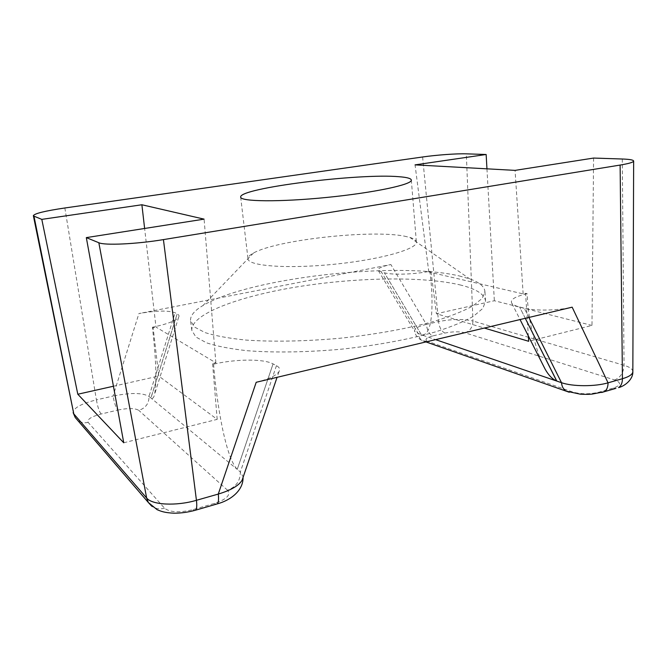 <?xml version="1.0" encoding="UTF-8"?>
<svg xmlns="http://www.w3.org/2000/svg" width="667" height="667" viewBox="0 0 667 667"><rect width="100%" height="100%" fill="white"/><g stroke="black" fill="none" stroke-linecap="round" stroke-linejoin="round"><path stroke-width="0.5" stroke-dasharray="3.33 2.5" d="M569.243 392.246L572.536 391.963C580.865 394.305 589.761 394.364 599.249 392.129L613.507 388.002C621.144 385.284 621.519 382.608 614.649 379.965L465.007 332.8C459.346 331.407 452.651 331.499 444.922 333.058L432.691 335.943C429.331 334.267 427.213 330.415 426.33 324.404C418.526 326.271 414.607 328.422 414.566 330.849L415.099 331.924L421.486 334.817C428.864 336.051 431.19 322.336 431.832 310.78C432.383 298.316 431.724 285.142 429.848 271.244L430.999 271.511L428.806 271.953L523.153 293.897L525.571 293.363L528.331 335.935M541.629 362.256C532.866 339.636 528.031 316.792 527.113 293.713L525.571 293.363M527.113 293.713C514.716 296.598 509.638 299.833 511.906 303.435C513.106 304.811 515.666 305.995 519.585 306.987L524.237 308.162C534.859 311.039 558.296 310.605 572.161 307.17M256.203 382.283C268.709 379.156 276.321 375.579 279.031 371.552C280.34 369.243 279.481 367.284 276.455 365.674L273.061 363.907C263.607 358.679 235.968 358.929 213.565 364.157L212.573 363.557L215.858 362.815L155.986 327.088L144.622 228.473M123.754 442.78L217.184 419.368L158.738 376.063L153.135 327.664L155.986 327.088M153.135 327.664L152.426 327.239C167.367 324.079 176.13 320.702 178.706 317.108C179.406 315.825 178.898 314.732 177.172 313.84L175.121 312.773C168.142 310.305 156.07 310.564 138.911 313.557L390.887 264.549C381.216 266.542 377.063 268.601 378.414 270.719L384.392 272.811C392.688 275.129 415.016 274.387 429.848 271.244M459.746 284.842C475.913 288.694 484.525 294.114 485.559 301.1L482.858 308.379L473.595 316.183C464.157 321.544 451.434 326.788 435.434 331.899C409.363 339.311 376.655 345.398 342.029 349.124C307.345 352.318 274.087 352.818 247.065 350.7C230.365 348.849 216.858 346.231 206.545 342.838L195.915 337.018L191.829 330.423C190.62 313.982 239.461 296.181 297.39 286.835C355.578 277.464 422.153 276.046 459.746 284.842M428.806 271.953L415.057 164.874M523.153 293.897L515.066 170.377M593.58 158.062L591.979 325.438L528.681 341.296M591.979 325.438L494.347 300.734L436.401 313.74L484.325 328.056M430.999 271.511L436.401 313.74M486.952 168.826L494.347 300.734M215.858 362.815L204.094 219.143M217.184 419.368L212.573 363.557M113.44 386.235L158.738 376.063M421.402 334.792L384.392 272.811L421.402 334.792L435.584 339.636M525.279 318.317L519.585 306.987L525.279 318.317M242.946 477.747L242.996 476.538L240.353 471.961C240.345 480.865 236.076 486.96 227.53 490.237C231.107 494.839 226.78 499.224 214.566 503.385L193.08 509.605C179.49 512.906 169.968 512.431 164.516 508.187L88.161 422.411C86.835 419.46 91.137 416.667 101.076 414.024L117.826 410.08C115.9 407.67 114.307 403.001 113.048 396.073C130.407 392.571 142.388 392.671 148.999 396.39L150.9 397.966L177.172 313.84L150.95 397.999C152.626 399.066 153.844 397.807 154.602 394.23C157.337 378.731 155.228 352.159 152.426 327.239M276.455 365.674L240.353 471.961L237.169 469.326C229.548 461.139 224.137 437.66 220.81 419.977C217.4 401.084 214.991 382.474 213.565 364.157M237.244 469.393L273.061 363.907L237.244 469.393L150.9 397.966M404.26 236.118L409.83 237.41C413.974 238.661 416.15 240.195 416.358 242.021C417.8 248.991 380.348 259.696 333.567 264.324C286.785 269.034 247.957 265.941 247.999 258.829C247.841 256.995 249.666 255.061 253.485 253.018C276.722 239.912 370.619 229.515 404.26 236.118M459.096 275.896L469.668 278.881C479.265 282.233 484.342 286.401 484.917 291.412L482.191 298.407L472.886 305.945C463.407 311.139 450.65 316.233 434.592 321.211C408.446 328.439 375.654 334.425 340.929 338.152C306.161 341.362 272.836 341.979 245.773 340.053C229.048 338.352 215.533 335.885 205.219 332.658L194.606 327.113L190.554 320.794C190.12 315.774 194.28 310.672 203.018 305.503C249.325 277.739 396.331 261.214 459.096 275.896M425.971 341.921L422.444 340.687C420.118 339.195 418.751 336.877 418.326 333.742L381.416 272.061M444.922 333.058C441.529 331.407 439.386 327.597 438.519 321.611L426.33 324.404L390.887 264.549M432.691 335.943C425.721 337.835 424.229 339.711 428.197 341.554L422.444 340.687C417.834 338.528 415.207 335.251 414.566 330.849M572.536 391.963L428.197 341.554M64.849 207.979L96.398 399.883L113.048 396.073L138.911 313.557M422.611 156.987L438.519 321.611C451.709 319.001 463.19 318.809 472.961 321.035L466.333 153.844M465.007 332.8C470.077 331.024 472.728 327.105 472.961 321.035L624.037 365.291C629.798 367.025 632.733 369.151 632.841 371.686M528.889 317.459L524.237 308.162M599.249 392.129L601.651 392.496M613.507 388.002L615.899 388.361M622.303 159.013L624.037 365.291C623.57 372.736 620.435 377.63 614.649 379.965M117.826 410.08C128.014 407.979 135.001 408.079 138.794 410.372C145.698 408.071 149.1 403.41 148.999 396.39L175.121 312.773M227.53 490.237L138.794 410.372M101.076 414.024C99.233 411.572 97.674 406.862 96.398 399.883C81.249 403.652 73.495 407.912 73.145 412.656M88.161 422.411C84.075 423.287 80.499 422.511 77.439 420.077M214.566 503.385L215.95 504.269M193.08 509.605L194.397 510.522M164.516 508.187C159.755 509.446 155.528 508.813 151.818 506.286M378.414 270.719L415.099 331.924M511.906 303.435L520.052 319.56M178.706 317.108L154.627 394.23M279.031 371.552L277.072 377.322M243.046 477.455L242.996 476.538M253.485 253.018L203.018 305.503M409.83 237.41L469.668 278.881M240.67 197.09L247.999 258.829M411.331 180.057L416.358 242.021M485.559 301.1L484.917 291.412M191.829 330.423L190.554 320.794"/><path stroke-width="1" d="M601.651 392.496L604.252 391.729C606.753 390.112 608.012 387.143 608.046 382.833L622.436 378.723C629.181 376.722 632.641 374.37 632.841 371.686L633.65 161.055C633.492 159.955 629.706 159.271 622.303 159.013L593.58 158.062L515.066 170.377L415.057 164.874L486.151 154.494L466.333 153.844C456.912 153.485 436.56 154.969 422.611 156.987L64.849 207.979C45.131 210.914 34.634 213.473 33.35 215.658L33.967 216.166L73.787 413.882L33.35 215.658M633.65 161.055C633.417 162.264 628.906 163.598 620.118 165.066L163.423 239.603C136.41 244.114 104.611 245.581 98.833 242.738L86.318 237.61L204.094 219.143L141.888 204.761L41.804 219.376L33.967 216.166M399.3 176.738C407.012 177.33 411.022 178.439 411.331 180.057C412.59 184.459 374.37 192.713 326.888 197.424C279.406 202.193 240.312 201.651 240.67 197.09C238.753 188.102 359.58 173.061 399.3 176.738M556.795 381.074L525.279 318.317L556.678 381.032L561.497 382.683C572.278 386.585 595.022 386.727 608.046 382.833L572.161 307.17L256.203 382.283L218.276 494.072C230.982 490.245 238.936 485.601 242.129 480.157L242.946 477.747M528.331 335.935L528.681 341.296L484.325 328.056M486.151 154.494L486.952 168.826M144.622 228.473L141.888 204.761M86.318 237.61L123.754 442.78L77.806 394.23L113.44 386.235M41.804 219.376L77.806 394.23M435.584 339.636L556.678 381.032C552.326 379.114 548.474 375.154 545.131 369.151L541.629 362.256M615.899 388.361L604.252 391.729L592.096 394.097C589.219 394.255 588.853 394.556 580.348 394.189L565.991 391.095C563.382 389.336 561.881 386.535 561.497 382.683L528.889 317.459M425.971 341.921L569.243 392.246M632.841 371.686C633.191 379.765 624.195 386.36 618.567 387.585C621.102 385.96 622.394 383.008 622.436 378.723L620.118 165.066M77.439 420.077L75.179 417.45L73.787 413.882L146.64 498.007L98.833 242.738M215.95 504.269L217.334 503.868C218.526 502.434 218.843 499.166 218.276 494.072L196.431 500.308C176.338 506.261 151.993 505.011 146.64 498.007L148.341 502.501L75.179 417.45L73.145 412.656M194.397 510.522L195.689 510.147C196.79 508.721 197.04 505.444 196.431 500.308L163.423 239.603M151.818 506.286L148.341 502.501L157.12 509.68C161.03 511.297 164.332 512.731 174.087 513.206C181.341 513.19 188.536 512.173 195.689 510.147L217.334 503.868C230.849 500.225 243.372 490.395 243.046 477.455M520.052 319.56L545.122 369.159M277.072 377.322L242.129 480.157"/></g></svg>
